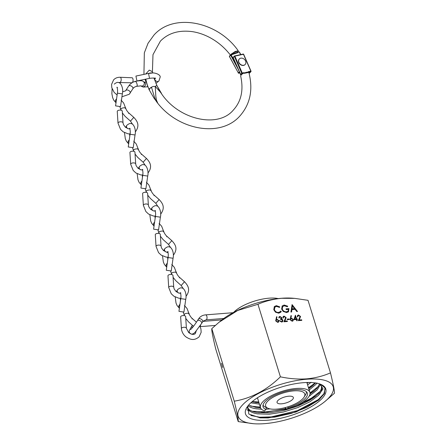 <?xml version="1.0" encoding="UTF-8"?>
<svg xmlns="http://www.w3.org/2000/svg" width="446" height="446" viewBox="0 0 446 446"><rect width="100%" height="100%" fill="white"/><g stroke="black" fill="none" stroke-linecap="round" stroke-linejoin="round"><path stroke-width="0.67" d="M288.339 407.689L287.012 409.093A25.851 9.227 162.8 0 0 309.903 392.357A25.851 9.227 162.8 0 0 296.072 388.472A25.851 9.227 162.8 0 0 270.889 395.981A25.851 9.227 162.8 0 0 260.509 407.65A25.851 9.227 162.8 0 0 264.595 410.866L265.916 409.461A23.181 8.273 -17.2 0 1 263.056 406.858A23.181 8.273 -17.2 0 1 272.367 396.399A23.181 8.273 -17.2 0 1 294.951 389.665A23.181 8.273 -17.2 0 1 307.35 393.149A23.181 8.273 -17.2 0 1 288.339 407.689L287.257 407.014M266.418 407.594L265.916 409.461M278.248 298.586A27.501 9.812 162.8 0 0 269.038 298.179A27.501 9.812 162.8 0 0 233.648 312.39M258.791 412.756L286.995 409.082L284.771 407.722M134.921 81.707C135.612 79.644 138.193 85.61 136.827 86.106L136.493 86.34C134.865 86.87 133.872 87.41 133.505 87.951L132.808 88.832A2.509 1.5 -148 0 0 132.847 88.776A2.509 1.5 -148 0 0 131.631 86.251A2.509 1.5 -148 0 0 128.693 85.983A2.509 1.5 -148 0 0 128.626 86.067L129.847 84.517C131.804 82.716 133.605 81.702 135.255 81.479L136.911 81.072C140.261 80.531 142.291 80.614 142.999 81.334A2.509 2.353 -57.8 0 1 143.25 81.473L144.487 82.248A2.509 2.353 -57.8 0 1 144.682 86.173A2.509 2.353 -57.8 0 1 141.811 86.496L143.328 87.076L147.771 86.78M136.493 86.34L140.852 85.866A2.509 2.353 -57.8 0 0 143.25 81.473M119.98 82.287A2.509 1.109 92.3 0 0 120.498 82.025A2.509 1.109 92.3 0 0 121.178 79.232A2.509 1.109 92.3 0 0 120.18 77.275L132.061 77.76A2.509 1.109 92.3 0 1 133.059 79.717A2.509 1.109 92.3 0 1 132.378 82.516A2.509 1.109 92.3 0 1 131.854 82.778L118.374 82.532M155.916 83.363L158.899 80.994L160.214 76.985C160.37 74.209 153.452 71.722 148.512 73.434L135.935 76.06L136.275 77.788L136.961 80.971L149.538 78.345C153.101 77.916 155.108 77.961 155.554 78.49L155.297 77.989M121.017 110.19L120.938 108.802C121.446 107.748 127.361 107.257 125.298 108.439M135.261 131.826L135.735 131.358C140.033 125.064 137.095 120.905 133.794 117.365L128.994 113.128C127.489 111.801 126.335 110.078 125.538 107.96L123.631 102.965L121.061 100.11M128.994 113.128L128.638 113.496M130.109 133.923L128.019 133.817L123.191 131.849L120.526 129.362L118.006 123.129L117.253 111.422A2.509 1.165 -3.7 0 1 117.471 110.898A2.509 1.165 -3.7 0 1 120.247 110.095A2.509 1.165 -3.7 0 1 122.26 111.104L123.012 122.806L123.464 124.612L125.337 127.166L128.258 128.749L129.87 128.911M115.564 105.88L120.531 106.594L122.355 93.877L117.387 93.164L115.564 105.88M146.372 192.382L146.294 190.988C146.801 189.94 152.716 189.444 150.653 190.626M160.616 214.019L161.09 213.55C165.388 207.251 162.45 203.092 159.15 199.552L154.349 195.32C152.844 193.993 151.69 192.271 150.893 190.152L148.986 185.157L146.416 182.303M154.349 195.32L153.993 195.688M155.464 216.115L153.374 216.009L148.546 214.041L145.881 211.549L143.361 205.316L142.608 193.614A2.509 1.165 -3.7 0 1 142.826 193.09A2.509 1.165 -3.7 0 1 145.602 192.282A2.509 1.165 -3.7 0 1 147.615 193.291L148.367 204.998L148.819 206.805L150.692 209.358L153.614 210.941L155.225 211.103M140.919 188.067L145.887 188.781L147.71 176.064L142.742 175.35L140.919 188.067M133.694 151.283L133.616 149.895C134.123 148.847 140.038 148.351 137.976 149.533M147.938 172.92L148.412 172.451C152.71 166.157 149.772 161.998 146.472 158.458L141.672 154.227C140.167 152.9 139.013 151.172 138.215 149.053L136.309 144.058L133.739 141.204M141.672 154.227L141.315 154.595M142.787 175.016L140.696 174.91L135.868 172.942L133.203 170.456L130.684 164.223L129.931 152.521A2.509 1.165 -3.7 0 1 130.148 151.991A2.509 1.165 -3.7 0 1 132.925 151.188A2.509 1.165 -3.7 0 1 134.937 152.197L135.69 163.899L136.141 165.711L138.015 168.259L140.936 169.842L142.547 170.004M128.242 146.974L133.209 147.687L135.032 134.971L130.065 134.257L128.242 146.974M159.049 233.475L158.971 232.087C159.478 231.034 165.394 230.543 163.331 231.719M173.293 255.112L173.767 254.644C178.065 248.344 175.127 244.185 171.827 240.65L167.027 236.413C165.522 235.087 164.368 233.364 163.57 231.245L161.664 226.25L159.094 223.396M167.027 236.413L166.67 236.781M168.142 257.208L166.051 257.102L161.223 255.134L158.559 252.648L156.039 246.415L155.286 234.708A2.509 1.165 -3.7 0 1 155.503 234.183A2.509 1.165 -3.7 0 1 158.28 233.375A2.509 1.165 -3.7 0 1 160.292 234.384L161.045 246.092L161.497 247.898L163.37 250.451L166.291 252.035L167.902 252.196M153.597 229.166L158.564 229.88L160.387 217.163L155.42 216.449L153.597 229.166M171.727 274.569L171.649 273.181C172.156 272.127 178.071 271.636 176.008 272.818M185.971 296.205L186.445 295.737C190.743 289.443 187.805 285.284 184.505 281.744L179.705 277.512C178.199 276.18 177.045 274.457 176.248 272.339L174.341 267.344L171.771 264.489M179.705 277.512L179.348 277.875M180.82 298.302L178.729 298.196L173.901 296.228L171.236 293.741L168.716 287.508L167.964 275.806A2.509 1.165 -3.7 0 1 168.181 275.277A2.509 1.165 -3.7 0 1 170.957 274.474A2.509 1.165 -3.7 0 1 172.97 275.483L173.723 287.185L174.174 288.997L176.047 291.545L178.969 293.128L180.58 293.29M166.274 270.259L171.242 270.973L173.065 258.256L168.097 257.543L166.274 270.259M184.404 315.662L184.326 314.274C184.834 313.226 190.749 312.73 188.686 313.912M196.441 322.19L192.382 318.606C190.877 317.279 189.723 315.556 188.926 313.438L187.019 308.442L184.449 305.582M192.382 318.606L192.025 318.974M199.836 326.126L200.94 328.942L201.163 332.281L199.122 336.836C193.938 341.134 190.169 339.373 186.579 337.327C185.168 336.451 181.996 333.697 181.394 328.602L180.641 316.9A2.509 1.165 -3.7 0 1 180.859 316.37A2.509 1.165 -3.7 0 1 183.635 315.567A2.509 1.165 -3.7 0 1 185.648 316.576L186.4 328.284L188.725 332.638L191.646 334.221C193.452 334.561 194.718 334.299 195.432 333.435L196.195 330.965M178.952 311.353L183.919 312.066L185.742 299.35L180.775 298.636L178.952 311.353M249.063 73.205L250.825 71.683L248.628 72.163L248.857 72.43C253.25 89.702 250.245 104.236 239.842 116.032C220.257 138.321 176.806 129.925 156.212 101.192L154.506 97.3L151.467 87.143L149.471 88.62L149.46 89.813M248.628 72.163L248.283 71.711L250.842 71.154L243.46 54.256L234.875 56.14L242.256 73.032L244.051 72.642A52.059 41.132 -136.7 0 1 244.224 73.334L247.669 72.23L248.489 72.475A57.133 45.146 43.3 0 0 248.283 71.711M247.669 72.23L248.489 72.475L244.224 73.334L244.743 72.876M244.051 72.642L241.175 74.839L240.701 76.166L241.013 75.179A0.401 0.34 38.2 0 0 240.957 75.446M157.003 85.744L158.347 88.325C173.527 118.43 217.035 129.931 233.414 109.978C241.297 101.298 243.722 90.025 240.701 76.166M149.048 89.568L145.195 79.254M145.703 74.019L149.276 70.111L152.415 71.683L152.655 72.977M243.566 73.272L242.239 73.562L241.175 74.839M240.89 74.995L240.572 74.538L241.754 73.283L234.373 56.391L233.191 57.646L240.89 74.995M249.816 72.581L249.476 73.116L249.816 72.581M152.532 86.658L149.505 88.687L149.081 89.64L154.037 98.176L157.75 103.149L156.384 99.932L155.816 96.163L155.253 86.435L156.613 85.532L157.025 85.777L161.48 93.409L155.253 86.435L152.989 86.491M145.898 79.605L147.626 86.435M152.549 72.982L147.765 73.59M230.978 54.34L235.243 51.441L238.264 50.838C217.938 21.458 173.762 12.505 153.954 35.083L148.044 43.268L144.331 52.851L143.935 74.393M240.617 54.613L239.117 51.825L239.441 52.176L239.117 51.825L238.036 52.188L238.025 52.595L237.908 52.11C239.68 50.08 233.721 52.082 231.552 54.245L231.686 54.724L230.95 54.568L229.495 56.068A0.401 0.318 43.3 0 0 229.473 56.447L238.326 72.932L239.329 71.867M235.349 62.747L230.95 54.568L229.523 56.547M231.112 54.05A0.401 0.29 -133.4 0 0 231.552 54.245L237.908 52.11A0.401 0.34 39.1 0 0 238.036 52.015L238.264 50.838M239.251 59.045A4.014 3.172 43.3 0 0 239.167 59.134A4.014 3.172 43.3 0 0 240.271 64.503A4.014 3.172 43.3 0 0 245.01 64.642A4.014 3.172 43.3 0 0 245.088 64.547M240.439 64.33A4.014 3.172 43.3 0 0 245.177 64.464A4.014 3.172 43.3 0 0 244.068 59.089A4.014 3.172 43.3 0 0 239.335 58.956A4.014 3.172 43.3 0 0 240.439 64.33M221.489 363.334L222.587 367.443L221.489 363.334M294.8 298.38L292.771 298.212A49.779 17.762 162.8 0 0 281.51 298.268A49.779 17.762 162.8 0 0 221.45 320.289L218.997 322.291L237.712 310.461L257.944 304.278C265.359 301.061 273.292 299.065 281.744 298.296L294.8 298.38L308.019 300.32L330.48 372.873C323.16 376.062 315.227 378.052 306.675 378.849C298.168 379.418 289.409 378.743 280.4 376.825L257.944 304.278M264.723 423.639A49.779 17.762 162.8 0 0 324.783 401.623A49.779 17.762 162.8 0 0 306.575 379.234A49.779 17.762 162.8 0 0 246.036 401.645A49.779 17.762 162.8 0 0 253.462 423.7A49.779 17.762 162.8 0 0 264.723 423.639M324.783 401.623L334.422 393.272C334.74 391.744 333.424 384.943 330.48 372.873M320.83 384.38L324.944 387.897L324.482 393.523L318.673 400.112L295.988 412.032L268.219 417.941L260.252 417.88L248.818 414.05L247.747 406.155M303.313 382.69A42.03 14.997 162.8 0 0 246.844 407.454A42.03 14.997 162.8 0 0 267.979 420.182A42.03 14.997 162.8 0 0 314.904 404.388A42.03 14.997 162.8 0 0 321.064 384.48A42.03 14.997 162.8 0 0 303.313 382.69M258.998 402.771L251.89 401.879M259.416 404.126L250.819 402.833M260.592 407.889L256.188 407.505L248.578 405.13M261.557 409.261L256.188 408.798C252.726 408.257 250.05 407.304 248.16 405.938M321.404 386.492L321.482 387.663C321.371 389.475 320.334 391.454 318.377 393.606L315.461 396.327L310.109 400.062L297.911 406.022L283.623 410.521L269.39 412.834L257.353 412.561C253.891 412.015 251.215 411.061 249.325 409.701L247.229 407.427M318.923 383.711A38.601 13.77 162.8 0 1 321.577 386.961A38.601 13.77 162.8 0 1 318.249 395.541L310.104 401.679L297.789 407.588L283.455 412.015L269.272 414.228L257.364 413.855C253.958 413.275 251.343 412.288 249.526 410.889L247.162 407.644M311.157 382.306L307.601 384.909M317.034 382.991L315.857 384.469L309.178 390.033M315.651 382.869L312.289 386.097L308.766 388.672M320.206 384.747L317.212 389.843L309.569 395.92M270.081 408.904L266.491 409.188M266.853 407.783L266.318 407.817M319.659 383.867L317.022 388.232L313.873 391.209L309.998 394.019M318.249 395.541L323.01 388.912L320.189 384.129M290.09 319.749L290.987 315.567L291.433 315.829L290.731 318.11L291.255 318.015L293.29 319.487L293.061 320.852L292.175 321.259L290.09 319.749M290.92 312.044L292.08 304.607L297.504 311.52L296.824 311.576L295.09 309.357L291.94 309.608L291.6 311.988L290.92 312.044M273.783 309.68L274.351 306.53L276.364 305.661L279.854 306.92L279.447 307.394L276.553 306.402L274.859 307.166L274.424 309.68C275.21 311.576 276.559 312.501 278.471 312.462L280.144 311.715L280.584 311.068L281.259 311.453L280.724 312.312L278.705 313.192L275.455 312.167L273.783 309.68M281.627 309.1L282.179 305.928L284.191 305.042L287.742 306.207L287.375 306.77L284.397 305.783L282.697 306.564L282.24 309.022C283.104 310.94 284.515 311.877 286.477 311.826L288.083 311.141L288.551 309.407L286.243 309.585L286.014 308.855L288.947 308.621L288.529 311.782L286.65 312.568L283.221 311.447L281.627 309.1M275.678 320.886L276.57 316.705L277.022 316.967L276.319 319.247L276.843 319.152L278.878 320.624L278.65 321.995L277.763 322.397L275.678 320.886M281.409 317.747L280.099 316.989L278.8 317.937L279.118 316.794L279.921 316.437L281.878 317.714L281.61 318.868L282.92 320.211L282.658 321.65L281.66 322.09L279.43 320.641L281.498 321.538L282.273 321.22L282.469 320.295L280.517 319.286L280.344 318.734L281.275 318.366L281.409 317.747M281.666 318.806L281.443 319.046L282.318 319.28M285.685 317.663L284.219 316.666L283.578 316.944L283.4 317.998L282.931 318.037L283.193 316.498L284.074 316.114L286.142 317.585L284.827 321.131L287.246 320.942L287.419 321.494L283.885 321.772L285.685 317.663M289.331 319.509L287.33 319.665L287.163 319.113L289.164 318.957L289.331 319.509M296.378 319.514L293.908 319.71L295.425 315.216L296.674 318.929L297.276 318.879L297.443 319.431L296.846 319.475L297.226 320.719L296.763 320.758L296.378 319.514M300.102 316.526L298.63 315.523L297.995 315.801L297.811 316.861L297.343 316.9L297.605 315.361L298.486 314.971L300.554 316.448L299.238 319.994L301.663 319.804L301.83 320.356L298.296 320.635L300.102 316.526M280.4 376.825C266.686 390.183 251.31 398.3 234.267 401.188C237.205 413.225 238.521 420.026 238.214 421.593L253.462 423.7M238.214 421.593L215.752 349.04C212.814 337.003 211.499 330.202 211.805 328.635L218.997 322.291M234.267 401.188L211.805 328.635M274.268 306.625L276.364 305.661M276.197 305.844L279.854 306.92M279.687 307.099L279.436 307.389M274.775 307.255L274.424 309.68M274.251 309.858C275.037 311.754 276.392 312.685 278.304 312.64L278.471 312.462M278.304 312.64L280.055 311.804M280.467 311.28L281.259 311.453M281.091 311.631L280.64 312.395M282.095 306.017L284.191 305.042M284.024 305.226L287.742 306.207M287.575 306.385L287.335 306.748M282.619 306.653L282.24 309.022M282.067 309.206C282.937 311.124 284.347 312.055 286.304 312.005L286.477 311.826M286.304 312.005L287.993 311.224M286.064 309.017L288.947 308.621M288.779 308.799L288.445 311.871M291.957 304.847L297.209 311.542M291.455 311.999L291.94 309.608M292.464 306.012L291.885 309.028L294.533 308.649L292.464 306.012L292.052 308.844L294.533 308.649M276.498 316.939L277.022 316.967M276.855 317.145L276.319 319.247M276.152 319.425L276.843 319.152M276.676 319.33L278.878 320.624M278.711 320.802L278.56 322.079M276.236 320.061L275.985 321.048L277.445 322.023L278.148 321.655M278.421 320.691L276.916 319.71L276.314 319.966L276.152 320.869L277.618 321.845L278.237 321.577L278.421 320.691M279.436 317.335L279.124 317.914M279.034 316.894L279.921 316.437M279.754 316.615L281.878 317.714M281.705 317.892L281.443 319.046M282.145 319.464L282.92 320.211M282.753 320.39L282.569 321.739M279.514 320.802L279.898 320.607M279.731 320.786L280.534 321.315M280.367 321.494L281.498 321.538M281.326 321.717L282.184 321.304M280.395 318.884L281.181 318.45M283.505 317.034L283.199 318.015M283.115 316.593L284.074 316.114M283.907 316.292L286.142 317.585M285.97 317.764L284.827 321.131M284.66 321.315L287.246 320.942M287.079 321.12L287.202 321.51M287.213 319.275L289.164 318.957M288.997 319.135L289.114 319.526M290.909 315.801L291.433 315.829M291.266 316.008L290.731 318.11M290.563 318.288L291.255 318.015M291.087 318.193L293.29 319.487M293.122 319.665L292.972 320.942M290.647 318.923L290.396 319.91L291.862 320.886L292.559 320.512M292.832 319.548L291.327 318.572L290.725 318.829L290.563 319.732L292.03 320.707L292.648 320.434L292.832 319.548M295.358 315.411L296.674 318.929M296.506 319.107L297.276 318.879M297.103 319.057L297.226 319.447M297.008 320.735L296.846 319.475M295.486 316.632L294.488 319.264L296.205 318.962L295.486 316.632L294.655 319.085L296.205 318.962M297.917 315.896L297.61 316.877M297.527 315.456L298.486 314.971M298.318 315.149L300.554 316.448M300.387 316.627L299.238 319.994M299.071 320.172L301.663 319.804M301.49 319.983L301.613 320.373M318.868 399.956L306.982 407.293L291.333 413.397L274.613 417.144L259.695 417.83M316.359 395.569L303.916 402.883L287.932 408.815M249.899 411.167L246.839 409.746M314.77 390.451L310.037 393.667M260.531 407.728L257.208 407.638M313.187 385.333L308.677 388.416M258.948 402.61L255.625 402.521M308.398 382.473L307.093 383.298M325.223 388.628L323.88 393.757L318.344 399.577L297.449 410.632L271.296 416.887L259.711 417.205L250.842 415.482M320.05 391.482L311.464 398.127L299.049 404.277M286.265 408.586L267.528 411.976L252.28 411.262M318.466 386.364L310.02 392.92M260.336 407.092L250.691 406.144M315.155 382.908L308.481 387.775M258.747 401.974L252.241 401.584M281.616 403.808A8.53 3.044 -17.2 0 1 277.055 402.526A8.53 3.044 -17.2 0 1 280.478 398.679A8.53 3.044 -17.2 0 1 288.791 396.199A8.53 3.044 -17.2 0 1 293.351 397.481A8.53 3.044 -17.2 0 1 289.928 401.333A8.53 3.044 -17.2 0 1 281.616 403.808M306.318 391.621A22.662 8.084 -17.2 0 1 305.521 394.81L304.105 397.074A20.471 7.303 -17.2 0 1 276.598 409.138A20.471 7.303 -17.2 0 1 267.951 408.263A20.471 7.303 -17.2 0 1 270.951 398.568A20.471 7.303 -17.2 0 1 293.808 390.874A20.471 7.303 -17.2 0 1 304.105 397.074M267.951 408.263L265.504 407.192A22.662 8.084 -17.2 0 1 263.045 405.013M130.031 93.259A2.509 1.5 -148 0 0 130.132 93.125A2.509 1.5 -148 0 0 128.916 90.599A2.509 1.5 -148 0 0 125.978 90.332A2.509 1.5 -148 0 0 125.878 90.466A2.509 1.5 -148 0 0 125.828 90.555M158.899 80.994A2.509 1.996 -137.3 0 1 154.968 79.745A2.509 1.996 -137.3 0 1 154.807 79.237A2.509 1.996 -137.3 0 1 154.846 78.217M148.512 73.434L149.538 78.345M118.006 123.129A2.509 1.165 -3.7 0 1 118.223 122.605A2.509 1.165 -3.7 0 1 121 121.797A2.509 1.165 -3.7 0 1 123.012 122.806M133.794 117.365L130.472 121.128L125.07 116.306L122.382 112.966M116.562 98.928A2.509 2.046 123.1 0 0 116.005 102.781M143.361 205.316A2.509 1.165 -3.7 0 1 143.579 204.792A2.509 1.165 -3.7 0 1 146.355 203.989A2.509 1.165 -3.7 0 1 148.367 204.998M159.15 199.552L155.827 203.315L150.425 198.498L147.738 195.158M141.917 181.115A2.509 2.046 123.1 0 0 141.36 184.973L139.041 182.269L137.992 179.81L137.162 173.728M140.245 169.625A2.509 1.996 -137.3 0 1 139.598 166.325C141.538 164.808 142.854 164.262 143.545 164.691C146.455 164.518 148.992 170.957 147.71 176.064M130.684 164.223A2.509 1.165 -3.7 0 1 130.901 163.699A2.509 1.165 -3.7 0 1 133.677 162.89A2.509 1.165 -3.7 0 1 135.69 163.899M146.472 158.458L143.149 162.221L137.747 157.399L135.06 154.065M129.24 140.022A2.509 2.046 123.1 0 0 128.682 143.874M127.567 128.532A2.509 1.996 -137.3 0 1 126.92 125.226C128.861 123.709 130.176 123.168 130.868 123.598C133.778 123.425 136.314 129.864 135.032 134.971M156.039 246.415A2.509 1.165 -3.7 0 1 156.256 245.885A2.509 1.165 -3.7 0 1 159.032 245.083A2.509 1.165 -3.7 0 1 161.045 246.092M171.827 240.65L168.504 244.414L163.102 239.591L160.415 236.252M154.595 222.214A2.509 2.046 123.1 0 0 154.037 226.066L151.718 223.362L150.67 220.904L149.839 214.821M152.922 210.718A2.509 1.996 -137.3 0 1 152.276 207.418C154.216 205.901 155.531 205.355 156.223 205.784C159.133 205.617 161.669 212.051 160.387 217.163M168.716 287.508A2.509 1.165 -3.7 0 1 168.934 286.984A2.509 1.165 -3.7 0 1 171.71 286.176A2.509 1.165 -3.7 0 1 173.723 287.185M184.505 281.744L181.182 285.507L175.78 280.685L173.093 277.351M167.49 252.453A2.509 1.996 -137.3 0 1 166.982 252.436M167.272 263.307A2.509 2.046 123.1 0 0 166.715 267.16M165.6 251.817A2.509 1.996 -137.3 0 1 164.953 248.511C166.893 246.995 168.209 246.454 168.9 246.883C171.81 246.71 174.347 253.144 173.065 258.256M181.394 328.602A2.509 1.165 -3.7 0 1 181.611 328.078A2.509 1.165 -3.7 0 1 184.388 327.269A2.509 1.165 -3.7 0 1 186.4 328.284M179.95 304.401A2.509 2.046 123.1 0 0 179.392 308.258L177.073 305.555L176.025 303.096L175.194 297.014M178.277 292.911A2.509 1.996 -137.3 0 1 177.631 289.605C179.571 288.094 180.886 287.547 181.578 287.977C184.488 287.804 187.025 294.243 185.742 299.35M251.003 71.26A0.401 0.318 -136.7 0 1 250.825 71.683L251.003 71.26M234.696 55.934L243.204 54.044L243.622 54.367M242.239 73.562L242.256 73.032L241.754 73.283A0.401 0.318 -136.7 0 0 242.239 73.562M234.373 56.391L234.875 56.14L234.618 55.928A0.401 0.401 0 0 0 234.412 56.045A0.401 0.318 43.3 0 0 234.373 56.391M233.247 57.768L233.191 57.646A0.401 0.318 -136.7 0 1 233.37 57.222M249.632 73.016L250.964 71.605A0.401 0.401 0 0 0 251.037 71.17L243.655 54.278A0.401 0.401 0 0 0 243.204 54.044L234.551 55.967A0.401 0.318 43.3 0 0 234.412 56.045L233.23 57.3A0.401 0.401 0 0 0 233.158 57.735L240.623 74.828M239.558 72.391L238.827 73.172L239.764 72.854M238.119 69.097L230.654 55.193M238.025 52.595L231.686 54.724M229.601 56.001A0.401 0.318 43.3 0 0 229.495 56.068A0.401 0.401 0 0 0 229.434 56.531L238.393 73.027M239.77 72.871L238.827 73.172A0.401 0.318 -136.7 0 1 238.326 72.932L238.287 73.016A0.401 0.401 0 0 0 238.766 73.211L238.604 73.166M200.014 326.472A2.509 1.249 -94.5 0 0 200.064 326.422A2.509 1.249 -94.5 0 0 200.605 324.989M192.616 325.502A2.509 1.516 -148.5 0 0 192.025 325.831A2.509 1.516 -148.5 0 0 191.908 325.981A2.509 1.516 -148.5 0 0 191.825 326.154M192.8 327.186A2.509 1.516 -148.5 0 0 191.027 327.464A2.509 1.516 -148.5 0 0 190.91 327.615C189.349 330.96 188.195 331.066 190.319 333.742M190.687 329.538C192.588 327.643 194.796 324.738 197.322 320.813A2.509 1.516 31.5 0 1 197.439 320.663A2.509 1.516 31.5 0 1 200.516 321.003A2.509 1.516 31.5 0 1 201.603 323.434L203.081 321.17L205.98 319.882L223.803 318.472M198.241 319.347A2.509 1.516 31.5 0 1 198.325 319.174A2.509 1.516 31.5 0 1 198.437 319.024A2.509 1.516 31.5 0 1 201.386 319.28A2.509 1.516 31.5 0 1 202.601 321.795M197.322 320.813L199.429 317.73C201.062 316.041 203.12 315.088 205.584 314.876A2.509 1.249 85.5 0 1 206.961 316.755A2.509 1.249 85.5 0 1 206.476 319.62A2.509 1.249 85.5 0 1 205.98 319.882M257.454 397.787L260.509 407.65M306.848 382.495L309.903 392.357M120.18 77.275C117.532 77.197 115.347 78.05 113.619 79.845L111.578 84.4L111.795 87.734L114.154 92.383L117.12 95.02M121.936 96.776L129.262 94.262L132.847 88.776M116.997 87.528L117.27 88.079M122.555 91.792L125.571 90.861L128.587 86.117M144.337 82.153L145.959 82.031M154.104 78.535L154.595 78.156M140.713 85.805L141.811 86.496M114.243 84.132C116.183 82.616 117.499 82.075 118.19 82.499C121.1 82.332 123.631 88.765 122.355 93.877M117.476 87.466L116.913 87.215C117.543 88.28 117.772 91.296 117.387 93.164M116.005 102.792L113.685 100.077L112.637 97.618L111.868 93.677L112.108 88.782M132.573 124.283L130.472 121.128M120.688 109.253L119.812 106.494M142.48 177.179L142.19 175.033M142.837 169.658L142.268 169.402C142.898 170.472 143.127 173.488 142.742 175.35M138.238 168.454L139.598 166.325M157.929 206.476L155.827 203.315M146.043 191.44L145.167 188.68M129.803 136.086L129.513 133.939M130.154 128.565L129.591 128.309C130.221 129.373 130.449 132.395 130.065 134.257M128.682 143.891L126.363 141.176L125.315 138.717L124.484 132.635M125.56 127.355L126.92 125.226M145.251 165.382L143.149 162.221M133.365 150.347L132.49 147.587M155.158 218.278L154.868 216.126M155.515 210.752L154.946 210.501C155.576 211.566 155.805 214.582 155.42 216.449M150.915 209.548L152.276 207.418M170.606 247.569L168.504 244.414M158.72 232.539L157.845 229.774M167.835 259.371L167.545 257.225M168.192 251.851L167.624 251.594C168.254 252.659 168.482 255.675 168.097 257.543M166.715 267.171L164.396 264.456L163.347 262.003L162.517 255.915M163.593 250.641L164.953 248.511M183.284 288.662L181.182 285.507M171.398 273.632L170.523 270.873M180.513 300.465L180.223 298.318M193.508 326.288L188.457 321.783L185.77 318.444M180.87 292.944L180.301 292.688C180.931 293.758 181.16 296.774 180.775 298.636M176.27 291.734L177.631 289.605M184.075 314.725L183.2 311.966M153.931 77.983L156.992 85.704M248.11 72.213C247.441 72.035 246.248 72.28 244.536 72.938M145.597 80.932L145.101 79.276M230.699 55.466C224.851 47.767 217.709 41.707 209.28 37.274C203.733 34.409 198.108 32.53 192.399 31.649C178.935 29.888 168.265 33.049 160.382 41.143L152.989 54.652L152.415 71.672M240.784 54.574L239.379 51.953M215.295 325.441L200.103 326.639M192.377 325.29L190.91 327.615M205.584 314.876L233.052 312.707M191.652 334.227L193.636 333.602L195.348 331.947L201.603 323.434M221.952 319.882L202.891 321.388"/></g></svg>

